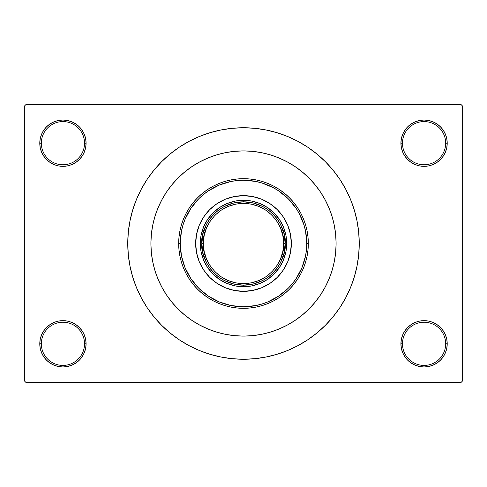 <?xml version="1.0" encoding="UTF-8"?>
<svg xmlns="http://www.w3.org/2000/svg" width="487" height="487" viewBox="0 0 487 487"><rect width="100%" height="100%" fill="white"/><g stroke="black" fill="none" stroke-linecap="round" stroke-linejoin="round"><path stroke-width="0.73" d="M446.774 348.333L447.218 343.816A23.151 23.151 0 0 1 424.067 366.967A23.151 23.151 0 0 1 400.917 343.816L402.463 343.816A21.605 21.605 0 0 0 424.067 365.42A21.605 21.605 0 0 0 445.672 343.816A21.605 21.605 0 0 0 424.067 322.211A21.605 21.605 0 0 0 402.463 343.816L400.917 343.816A23.151 23.151 0 0 1 424.067 320.665A23.151 23.151 0 0 1 447.218 343.816L445.672 343.816A21.605 21.605 0 0 1 424.067 365.42A21.605 21.605 0 0 1 402.463 343.816A21.605 21.605 0 0 1 424.067 322.211A21.605 21.605 0 0 1 445.672 343.816L447.218 343.816L446.774 339.299L445.453 334.959L443.316 330.953L440.437 327.447L436.93 324.567L432.925 322.431L428.584 321.11L424.067 320.665L419.551 321.11L415.21 322.431L411.205 324.567L407.698 327.447L404.819 330.953L402.682 334.959L401.361 339.299L400.917 343.816L401.361 348.333L402.682 352.673L404.819 356.679L407.698 360.185L411.205 363.065L415.21 365.201L419.551 366.522L424.067 366.967L428.584 366.522L432.925 365.201L436.93 363.065L440.437 360.185L443.316 356.679L445.453 352.673L446.774 348.333L447.218 343.816L446.774 339.299M40.226 339.299L39.782 343.816L41.328 343.816A21.605 21.605 0 0 0 62.933 365.42A21.605 21.605 0 0 0 84.537 343.816A21.605 21.605 0 0 0 62.933 322.211A21.605 21.605 0 0 0 41.328 343.816L39.782 343.816A23.151 23.151 0 0 1 62.933 320.665A23.151 23.151 0 0 1 86.083 343.816L84.537 343.816A21.605 21.605 0 0 1 62.933 365.42A21.605 21.605 0 0 1 41.328 343.816A21.605 21.605 0 0 1 62.933 322.211A21.605 21.605 0 0 1 84.537 343.816L86.083 343.816L85.639 339.299L84.318 334.959L82.181 330.953L79.302 327.447L75.795 324.567L71.79 322.431L67.45 321.11L62.933 320.665L58.416 321.11L54.075 322.431L50.07 324.567L46.563 327.447L43.684 330.953L41.547 334.959L40.226 339.299L39.782 343.816L40.226 348.333L41.547 352.673L43.684 356.679L46.563 360.185L50.07 363.065L54.075 365.201L58.416 366.522L62.933 366.967L67.45 366.522L71.79 365.201L75.795 363.065L79.302 360.185L82.181 356.679L84.318 352.673L85.639 348.333L86.083 343.816A23.151 23.151 0 0 1 62.933 366.967A23.151 23.151 0 0 1 39.782 343.816L40.226 348.333L41.547 352.673L43.684 356.679M40.226 138.667L39.782 143.184L41.328 143.184A21.605 21.605 0 0 0 62.933 164.789A21.605 21.605 0 0 0 84.537 143.184A21.605 21.605 0 0 0 62.933 121.58A21.605 21.605 0 0 0 41.328 143.184L39.782 143.184A23.151 23.151 0 0 1 62.933 120.033A23.151 23.151 0 0 1 86.083 143.184L84.537 143.184A21.605 21.605 0 0 1 62.933 164.789A21.605 21.605 0 0 1 41.328 143.184A21.605 21.605 0 0 1 62.933 121.58A21.605 21.605 0 0 1 84.537 143.184L86.083 143.184L85.639 138.667L84.318 134.327L82.181 130.321L79.302 126.815L75.795 123.935L71.79 121.799L67.45 120.478L62.933 120.033L58.416 120.478L54.075 121.799L50.07 123.935L46.563 126.815L43.684 130.321L41.547 134.327L40.226 138.667L39.782 143.184L40.226 147.701L41.547 152.041L43.684 156.047L46.563 159.553L50.07 162.433L54.075 164.569L58.416 165.89L62.933 166.335L67.45 165.89L71.79 164.569L75.795 162.433L79.302 159.553L82.181 156.047L84.318 152.041L85.639 147.701L86.083 143.184A23.151 23.151 0 0 1 62.933 166.335A23.151 23.151 0 0 1 39.782 143.184L40.226 147.701M446.774 147.701L447.218 143.184A23.151 23.151 0 0 1 424.067 166.335A23.151 23.151 0 0 1 400.917 143.184L402.463 143.184A21.605 21.605 0 0 0 424.067 164.789A21.605 21.605 0 0 0 445.672 143.184A21.605 21.605 0 0 0 424.067 121.58A21.605 21.605 0 0 0 402.463 143.184L400.917 143.184A23.151 23.151 0 0 1 424.067 120.033A23.151 23.151 0 0 1 447.218 143.184L445.672 143.184A21.605 21.605 0 0 1 424.067 164.789A21.605 21.605 0 0 1 402.463 143.184A21.605 21.605 0 0 1 424.067 121.58A21.605 21.605 0 0 1 445.672 143.184L447.218 143.184L446.774 138.667L445.453 134.327L443.316 130.321L440.437 126.815L436.93 123.935L432.925 121.799L428.584 120.478L424.067 120.033L419.551 120.478L415.21 121.799L411.205 123.935L407.698 126.815L404.819 130.321L402.682 134.327L401.361 138.667L400.917 143.184L401.361 147.701L402.682 152.041L404.819 156.047L407.698 159.553L411.205 162.433L415.21 164.569L419.551 165.89L424.067 166.335L428.584 165.89L432.925 164.569L436.93 162.433L440.437 159.553L443.316 156.047L445.453 152.041L446.774 147.701L447.218 143.184L446.774 138.667L445.453 134.327L443.316 130.321M333.68 222.468L334.332 225.487M243.5 127.752L232.153 128.306L220.921 129.974L209.903 132.738L199.207 136.561L188.938 141.419L179.192 147.257L170.073 154.026L161.654 161.654L154.026 170.073L147.257 179.192L141.419 188.938L136.561 199.207L132.738 209.903L129.974 220.921L128.306 232.153L127.752 243.5L128.306 254.847L129.974 266.079L132.738 277.097L136.561 287.793L141.419 298.062L147.257 307.808L154.026 316.927L161.654 325.346L170.073 332.974L179.192 339.743L188.938 345.581L199.207 350.439L209.903 354.262L220.921 357.026L232.153 358.694L243.5 359.248L254.847 358.694L266.079 357.026L277.097 354.262L287.793 350.439L298.062 345.581L307.808 339.743L316.927 332.974L325.346 325.346L332.974 316.927L339.743 307.808L345.581 298.062L350.439 287.793L354.262 277.097L357.026 266.079L358.694 254.847L359.248 243.5A115.748 115.748 0 0 1 243.5 359.248A115.748 115.748 0 0 1 127.752 243.5A115.748 115.748 0 0 1 243.5 127.752A115.748 115.748 0 0 1 359.248 243.5L358.694 232.153L357.026 220.921L354.262 209.903L350.439 199.207L345.581 188.938L339.743 179.192L332.974 170.073L325.346 161.654L316.927 154.026L307.808 147.257L298.062 141.419L287.793 136.561L277.097 132.738L266.079 129.974L254.847 128.306L243.5 127.752L235.933 128.002M150.903 243.5A92.597 92.597 0 0 1 243.5 150.903A92.597 92.597 0 0 1 336.097 243.5A92.597 92.597 0 0 1 243.5 336.097A92.597 92.597 0 0 1 150.903 243.5L151.347 234.424L152.681 225.432L154.89 216.618L157.952 208.065L161.836 199.847L166.505 192.055L171.923 184.756L178.023 178.023L184.756 171.923L192.055 166.505L199.847 161.836L208.065 157.952L216.618 154.89L225.432 152.681L234.424 151.347L243.5 150.903L252.576 151.347L261.568 152.681L270.382 154.89L278.935 157.952L287.153 161.836L294.945 166.505L302.244 171.923L308.977 178.023L315.077 184.756L320.495 192.055L325.164 199.847L329.048 208.065L332.11 216.618L334.319 225.432L335.653 234.424L336.097 243.5L335.653 252.576L334.319 261.568L332.11 270.382L329.048 278.935L325.164 287.153L320.495 294.945L315.077 302.244L308.977 308.977L302.244 315.077L294.945 320.495L287.153 325.164L278.935 329.048L270.382 332.11L261.568 334.319L252.576 335.653L243.5 336.097L234.424 335.653L225.432 334.319L216.618 332.11L208.065 329.048L199.847 325.164L192.055 320.495L184.756 315.077L178.023 308.977L171.923 302.244L166.505 294.945L161.836 287.153L157.952 278.935L154.89 270.382L152.681 261.568L151.347 252.576L150.903 243.5A92.597 92.597 0 0 1 243.5 150.903A92.597 92.597 0 0 1 336.097 243.5A92.597 92.597 0 0 1 243.5 336.097A92.597 92.597 0 0 1 150.903 243.5L151.347 252.576L152.681 261.568L154.89 270.382L157.952 278.935L161.836 287.153L166.505 294.945L171.923 302.244L178.023 308.977L184.756 315.077L192.055 320.495L199.847 325.164L208.065 329.048L216.618 332.11L225.432 334.319L234.424 335.653L243.5 336.097L252.576 335.653L261.568 334.319L270.382 332.11L278.935 329.048L287.153 325.164L294.945 320.495L302.244 315.077L308.977 308.977L315.077 302.244L320.495 294.945L325.164 287.153L329.048 278.935L332.11 270.382L334.319 261.568L335.653 252.576L336.097 243.5L335.653 234.424L334.319 225.432L332.11 216.618L329.048 208.065L325.164 199.847L320.495 192.055L315.077 184.756L308.977 178.023L302.244 171.923L294.945 166.505L287.153 161.836L278.935 157.952L270.382 154.89L261.568 152.681L252.576 151.347L243.5 150.903L234.424 151.347L225.432 152.681L216.618 154.89L208.065 157.952L199.847 161.836L192.055 166.505L184.756 171.923L178.023 178.023L171.923 184.756L166.505 192.055L161.836 199.847L157.952 208.065L154.89 216.618L152.681 225.432L151.347 234.424L150.903 243.5M461.104 382.398L25.896 382.398L24.35 380.852L24.35 106.148L25.896 104.602L461.104 104.602L25.896 104.602L24.35 106.148L24.35 380.852L25.896 382.398L461.104 382.398L462.65 380.852L462.65 106.148L462.65 380.852L461.104 382.398M324.153 198.002L321.816 194.094M461.104 104.602L462.65 106.148L461.104 104.602M243.5 359.248L251.067 358.998M332.974 316.927L339.743 307.808L343.743 301.374M154.026 170.073L147.257 179.192L143.257 185.626M436.93 123.935L432.925 121.799L428.584 120.478L424.067 120.033L419.551 120.478M411.205 162.433L415.21 164.569L419.551 165.89L424.067 166.335L428.584 165.89M436.93 162.433L440.437 159.553L443.316 156.047L445.453 152.041M75.795 123.935L71.79 121.799L67.45 120.478L62.933 120.033L58.416 120.478M41.547 152.041L43.684 156.047M50.07 162.433L54.075 164.569L58.416 165.89L62.933 166.335L67.45 165.89M75.795 162.433L79.302 159.553L82.181 156.047M75.795 324.567L71.79 322.431L67.45 321.11L62.933 320.665L58.416 321.11M50.07 324.567L46.563 327.447L43.684 330.953L41.547 334.959M50.07 363.065L54.075 365.201L58.416 366.522L62.933 366.967L67.45 366.522M445.453 334.959L443.316 330.953M436.93 324.567L432.925 322.431L428.584 321.11L424.067 320.665L419.551 321.11M411.205 324.567L407.698 327.447L404.819 330.953M411.205 363.065L415.21 365.201L419.551 366.522L424.067 366.967L428.584 366.522M339.743 179.192L332.974 170.073M220.921 129.974L209.903 132.738M147.257 307.808L154.026 316.927M266.079 357.026L277.097 354.262M262.59 206.458L253.319 203.006L243.5 201.831L243.5 200.285A43.215 43.215 0 0 0 200.285 243.5A43.215 43.215 0 0 0 243.5 286.715L243.5 285.169L253.319 283.994L262.59 280.542M224.41 280.542L233.681 283.994L243.5 285.169L243.5 286.715A43.215 43.215 0 0 1 200.285 243.5A43.215 43.215 0 0 1 243.5 200.285A43.215 43.215 0 0 1 286.715 243.5A43.215 43.215 0 0 1 243.5 286.715A43.215 43.215 0 0 0 286.715 243.5A43.215 43.215 0 0 0 243.5 200.285L243.5 201.831L233.681 203.006L224.41 206.458M280.542 262.59L283.994 253.319L285.169 243.5L283.994 233.681L280.542 224.41M206.458 224.41L203.006 233.681L201.831 243.5L203.006 253.319L206.458 262.59M206.488 213.184A47.842 47.842 0 0 0 195.658 243.5A47.842 47.842 0 0 1 243.5 195.658A47.842 47.842 0 0 1 291.342 243.5A47.842 47.842 0 0 0 280.512 213.184M280.451 213.111A47.842 47.842 0 0 0 273.889 206.549M273.816 206.488A47.842 47.842 0 0 0 213.184 206.488M213.111 206.549A47.842 47.842 0 0 0 206.549 213.111M308.32 243.5L306.773 243.5A63.273 63.273 0 0 1 243.5 306.773A63.273 63.273 0 0 1 180.227 243.5L178.68 243.5A64.82 64.82 0 0 0 243.5 308.32A64.82 64.82 0 0 0 308.32 243.5A64.82 64.82 0 0 1 243.5 308.32A64.82 64.82 0 0 1 178.68 243.5L178.991 237.145L179.928 230.856L181.474 224.684L183.617 218.693L186.332 212.947L189.607 207.486L193.394 202.379L197.667 197.667L202.379 193.394L207.486 189.607L212.947 186.332L218.693 183.617L224.684 181.474L230.856 179.928L237.145 178.991L243.5 178.68L249.855 178.991L256.144 179.928L262.316 181.474L268.307 183.617L274.053 186.332L279.514 189.607L284.621 193.394L289.333 197.667L293.606 202.379L297.393 207.486L300.668 212.947L303.383 218.693L305.526 224.684L307.072 230.856L308.009 237.145L308.32 243.5L308.009 249.855L307.072 256.144L305.526 262.316L303.383 268.307L300.668 274.053L297.393 279.514L293.606 284.621L289.333 289.333L284.621 293.606L279.514 297.393L274.053 300.668L268.307 303.383L262.316 305.526L256.144 307.072L249.855 308.009L243.5 308.32L237.145 308.009L230.856 307.072L224.684 305.526L218.693 303.383L212.947 300.668L207.486 297.393L202.379 293.606L197.667 289.333L193.394 284.621L189.607 279.514L186.332 274.053L183.617 268.307L181.474 262.316L179.928 256.144L178.991 249.855L178.68 243.5A64.82 64.82 0 0 1 243.5 178.68A64.82 64.82 0 0 1 308.32 243.5A64.82 64.82 0 0 0 243.5 178.68A64.82 64.82 0 0 0 178.68 243.5L180.227 243.5L181.438 255.845L185.042 267.716L190.886 278.655L198.757 288.243L208.345 296.114L219.284 301.958L231.155 305.562L243.5 306.773L255.845 305.562L261.866 304.052L267.716 301.958L278.655 296.114L288.243 288.243L292.413 283.641L296.114 278.655L301.958 267.716L305.562 255.845L306.469 249.703L306.773 243.5L305.562 231.155L304.052 225.134L299.304 213.671L296.114 208.345L288.243 198.757L278.655 190.886L273.329 187.696L261.866 182.948L255.845 181.438L243.5 180.227L237.297 180.531L231.155 181.438L219.284 185.042L208.345 190.886L203.359 194.587L198.757 198.757L190.886 208.345L185.042 219.284L182.948 225.134L181.438 231.155L180.227 243.5A63.273 63.273 0 0 1 243.5 180.227A63.273 63.273 0 0 1 306.773 243.5L308.32 243.5M154.89 270.382L157.952 278.935M270.382 332.11L278.935 329.048M330.283 211.2L329.048 208.065M216.618 154.89L208.065 157.952M280.512 273.816A47.842 47.842 0 0 0 291.342 243.5L290.422 252.832L287.701 261.811L283.282 270.078L277.328 277.328L270.078 283.282L261.811 287.701L252.832 290.422L243.5 291.342L234.168 290.422L225.189 287.701L216.922 283.282L209.672 277.328L203.718 270.078L199.299 261.811L196.578 252.832L195.658 243.5L196.578 234.168L199.299 225.189L203.718 216.922L209.672 209.672L216.922 203.718L225.189 199.299L234.168 196.578L243.5 195.658L252.832 196.578L261.811 199.299L270.078 203.718L277.328 209.672L283.282 216.922L287.701 225.189L290.422 234.168L291.342 243.5A47.842 47.842 0 0 1 243.5 291.342A47.842 47.842 0 0 1 195.658 243.5A47.842 47.842 0 0 0 206.488 273.816M209.672 277.328L213.148 280.482M225.189 287.701L229.614 289.284M277.328 277.328L280.482 273.852M287.701 261.811L289.284 257.386M277.328 209.672L273.852 206.518M261.811 199.299L257.386 197.716M209.672 209.672L206.518 213.148M199.299 225.189L197.716 229.614M200.285 243.5L201.119 235.069L203.578 226.96L207.572 219.491L212.947 212.947L219.491 207.572L226.96 203.578L235.069 201.119L243.5 200.285L251.931 201.119L260.04 203.578L267.509 207.572L274.053 212.947L279.428 219.491L283.422 226.96L285.881 235.069L286.715 243.5L285.881 251.931L283.422 260.04L279.428 267.509L274.053 274.053L267.509 279.428L260.04 283.422L251.931 285.881L243.5 286.715L235.069 285.881L226.96 283.422L219.491 279.428L212.947 274.053L207.572 267.509L203.578 260.04L201.119 251.931L200.285 243.5M206.549 273.889A47.842 47.842 0 0 0 213.111 280.451M213.184 280.512A47.842 47.842 0 0 0 273.816 280.512M273.889 280.451A47.842 47.842 0 0 0 280.451 273.889M201.831 243.5C200.157 255.687 212.661 284.603 243.5 285.169C274.339 284.603 286.843 255.687 285.169 243.5L283.629 243.5C285.236 255.237 273.201 283.081 243.5 283.629C213.799 283.081 201.764 255.237 203.371 243.5L201.831 243.5A41.669 41.669 0 0 1 243.5 201.831A41.669 41.669 0 0 1 285.169 243.5A41.669 41.669 0 0 1 243.5 285.169A41.669 41.669 0 0 1 201.831 243.5L203.371 243.5L204.144 251.329L206.427 258.853L210.134 265.792L215.126 271.874L221.208 276.866L228.147 280.573L235.671 282.856L243.5 283.629L251.329 282.856L258.853 280.573L265.792 276.866L271.874 271.874L276.866 265.792L280.573 258.853L282.856 251.329L283.629 243.5L282.856 235.671L280.573 228.147L276.866 221.208L271.874 215.126L265.792 210.134L258.853 206.427L251.329 204.144L243.5 203.371L235.671 204.144L228.147 206.427L221.208 210.134L215.126 215.126L210.134 221.208L206.427 228.147L204.144 235.671L203.371 243.5C201.764 231.763 213.799 203.919 243.5 203.371C273.201 203.919 285.236 231.763 283.629 243.5L285.169 243.5C286.843 231.313 274.339 202.397 243.5 201.831C212.661 202.397 200.157 231.313 201.831 243.5"/></g></svg>
